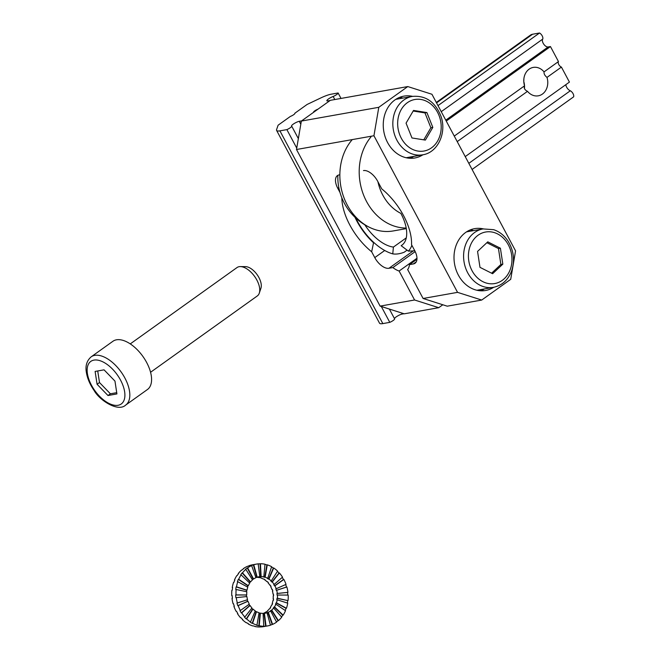 <?xml version="1.0" encoding="UTF-8"?>
<svg xmlns="http://www.w3.org/2000/svg" width="660" height="660" viewBox="0 0 660 660"><rect width="100%" height="100%" fill="white"/><g stroke="black" fill="none" stroke-linecap="round" stroke-linejoin="round"><path stroke-width="0.99" d="M422.961 154.762A31.408 25.946 -100.1 0 1 414.868 157.971A31.408 25.946 -100.1 0 1 383.831 131.596A31.408 25.946 -100.1 0 1 403.879 96.137A31.408 25.946 -100.1 0 1 412.582 96.36A31.408 25.946 -100.1 0 0 403.879 96.137A31.408 25.946 -100.1 0 0 383.831 131.596A31.408 25.946 -100.1 0 0 414.868 157.971A31.408 25.946 -100.1 0 0 422.961 154.762M373.939 135.745L457.553 292.355L481.709 300.052L447.249 306.182L423.093 298.477L457.553 292.355L373.939 135.745L378.79 107.308L407.789 86.567L330.346 100.328L301.348 121.069L296.497 149.506L373.939 135.745L378.79 107.308L407.789 86.567L330.346 100.328L301.348 121.069L378.79 107.308L301.348 121.069L296.497 149.506L380.119 306.116L404.266 313.813L438.727 307.692L442.819 304.772L438.727 307.692L414.579 299.995L399.11 271.029L416.971 258.25L399.11 271.029A20.938 10.981 54.4 0 1 392.849 267.58L415.198 251.6L392.849 267.58L388.946 268.274A13.959 7.318 54.4 0 1 374.773 257.606L371.662 251.782A48.345 25.344 54.4 0 1 341.839 197.81A48.345 25.344 54.4 0 0 371.662 251.782L374.773 257.606A13.959 7.318 54.4 0 0 388.946 268.274L392.849 267.58A20.938 10.981 54.4 0 0 399.11 271.029L414.579 299.995L380.119 306.116L404.266 313.813L438.727 307.692L414.579 299.995L380.119 306.116L296.497 149.506L373.939 135.745M510.708 279.32L481.709 300.052L457.553 292.355L423.093 298.477L407.632 269.511A20.938 10.981 54.4 0 0 409.439 264.635L416.955 259.264L409.439 264.635L413.341 263.942A13.959 7.318 54.4 0 0 415.033 263.249A13.959 7.318 54.4 0 1 413.341 263.942L409.439 264.635A20.938 10.981 54.4 0 1 407.632 269.511L423.093 298.477L447.249 306.182L481.709 300.052L510.708 279.32L515.559 250.874L431.945 94.264L407.789 86.567L431.945 94.264L515.559 250.874L510.708 279.32M493.713 287.281A31.408 25.946 -100.1 0 1 485.62 290.491A31.408 25.946 -100.1 0 1 454.583 264.107A31.408 25.946 -100.1 0 1 474.631 228.649A31.408 25.946 -100.1 0 1 483.334 228.88A31.408 25.946 -100.1 0 0 474.631 228.649A31.408 25.946 -100.1 0 0 454.583 264.107A31.408 25.946 -100.1 0 0 485.62 290.491A31.408 25.946 -100.1 0 0 493.713 287.281M414.653 250.519A13.959 7.318 54.4 0 1 415.033 263.249A13.959 7.318 54.4 0 0 414.653 250.519L411.543 244.695A48.345 25.344 54.4 0 0 381.744 188.875L377.668 181.244A13.959 7.318 54.4 0 0 363.495 170.577A13.959 7.318 54.4 0 1 377.668 181.244L381.744 188.875A48.345 25.344 54.4 0 1 411.543 244.695L414.653 250.519M337.788 188.331A13.959 7.318 54.4 0 1 337.417 175.601A13.959 7.318 54.4 0 1 339.1 174.908A13.959 7.318 54.4 0 0 337.417 175.601A13.959 7.318 54.4 0 0 337.788 188.331L340.007 192.497L337.788 188.331L338.827 187.588L337.788 188.331M373.543 242.789A44.319 23.232 54.4 0 1 354.973 217.264A44.319 23.232 54.4 0 0 373.543 242.789L371.662 251.782L373.543 242.789M394.614 318.887A4.191 0.866 -28.1 0 0 394.606 318.879L389.367 309.061L394.614 318.887A4.191 0.866 -28.1 0 1 389.788 322.361L382.833 323.598A17.449 3.605 -28.1 0 1 379.525 323.177L276.606 130.424A17.449 3.605 -28.1 0 1 276.606 129.533L278.116 125.194L290.4 116.407A3.49 0.718 -28.1 0 0 293.584 114.749A3.49 0.718 -28.1 0 0 294.921 113.322A3.49 0.718 -28.1 0 0 294.83 113.239L294.938 113.438M300.811 124.204L299.269 121.308L301.587 120.895L313.632 112.282A3.49 0.718 -28.1 0 1 313.541 112.2A3.49 0.718 -28.1 0 1 314.878 110.773A3.49 0.718 -28.1 0 1 318.062 109.114L330.107 100.501L327.789 100.914A4.884 1.006 -28.1 0 1 326.857 100.79A4.884 1.006 -28.1 0 1 328.713 98.794A4.884 1.006 -28.1 0 1 333.16 96.475A4.191 0.866 151.9 0 0 338.11 92.977L331.155 94.207A17.449 3.605 -28.1 0 0 320.768 97.96L307.114 104.453L294.83 113.239M404.002 313.731L402.188 314.053A4.884 1.006 -28.1 0 0 397.444 316.082A4.884 1.006 -28.1 0 0 394.465 318.623M276.606 130.424A17.449 3.605 -28.1 0 0 279.914 130.853L286.869 129.616A4.191 0.866 -28.1 0 0 291.695 126.142A4.191 0.866 -28.1 0 0 291.687 126.134L298.353 138.617L291.695 126.151A4.884 1.006 -28.1 0 1 291.572 126.027A4.884 1.006 -28.1 0 1 294.22 123.511A4.884 1.006 -28.1 0 1 299.269 121.308M389.788 322.361L381.315 306.496L389.788 322.361M296.736 148.096L286.869 129.616L296.736 148.096M341.022 98.431L338.11 92.977M334.793 99.536L333.16 96.475M472.213 230.315A31.408 25.946 -100.1 0 1 473.657 230.596M484.415 288.932A31.408 25.946 -100.1 0 1 482.674 289.954L482.295 290.021A31.408 25.946 -100.1 0 1 480.678 290.788M470.077 229.993A31.408 25.946 -100.1 0 1 472.222 230.191L472.189 230.851M467.833 231.627L467.783 231.115M482.295 290.021L482.014 289.361M482.674 289.954L482.402 289.286M480.562 290.779L480.199 289.682M399.325 97.474A31.408 25.946 -100.1 0 1 401.825 97.729L401.8 98.274M401.816 97.861A31.408 25.946 -100.1 0 1 402.897 98.084M413.663 156.42A31.408 25.946 -100.1 0 1 411.601 157.608L411.213 157.674A31.408 25.946 -100.1 0 1 409.926 158.276M397.361 98.414L397.419 99.058M396.982 98.621L397.031 99.124M411.601 157.608L411.287 156.841M411.213 157.674L410.908 156.907M409.414 158.243L409.101 157.228M502.829 264.149L500.404 248.209L487.773 241.849L477.559 251.419L479.985 267.349L492.616 273.71L502.829 264.149L500.89 264.487L498.465 248.556L486.857 242.707M498.465 248.556L500.404 248.209M491.601 273.199L500.89 264.487M406.057 123.139L411.972 137.965L425.353 140.093L432.82 127.396L426.904 112.563L413.523 110.434L406.057 123.139M423.761 139.846L430.881 127.743L424.966 112.91L413.176 111.029M424.966 112.91L426.904 112.563M430.881 127.743L432.82 127.396M414.769 250.742A52.412 38.272 -174.4 0 1 408.342 251.097L401.164 245.693L402.468 244.761M406.271 237.88L393.418 247.071L392.758 253.869A52.412 22.96 127 0 0 404.167 252.236L407.088 250.148M392.758 253.869A43.585 22.852 54.4 0 1 355.765 218.014M411.848 245.256A43.585 22.852 54.4 0 1 408.342 251.097M393.418 247.071A34.897 18.298 54.4 0 1 364.823 224.821M377.924 181.723A43.585 36.003 79.9 0 0 400.867 213.386A34.897 18.298 54.4 0 1 401.833 245.256A34.897 18.298 54.4 0 1 401.164 245.693M523.792 81.485L523.883 78.779M436.301 102.44L530.475 35.104A17.449 9.149 -125.6 0 1 532.579 34.237L539.534 33A4.191 2.195 -125.6 0 1 542.726 39.097A4.884 2.558 -125.6 0 0 543.7 44.105A4.884 2.558 -125.6 0 0 548.13 46.967L550.457 46.555L558.467 61.57L544.046 71.882A14.421 11.913 79.9 0 0 533.255 67.411A14.421 11.913 79.9 0 0 524.56 85.816L454.27 136.084M550.457 46.555L446.251 121.069M457.215 141.603L527.505 91.336C524.7 89.983 523.718 88.143 524.56 85.816M558.467 61.57A3.49 1.832 -125.6 0 0 558.781 64.531A3.49 1.832 -125.6 0 0 561.421 67.089L546.991 77.401C544.789 75.611 543.807 73.772 544.046 71.882M561.421 67.089L569.432 82.096L465.226 156.61M565.843 84.662A4.884 2.558 -125.6 0 0 570.314 90.775L468.823 163.342M573.631 96.847L472.09 169.455L573.631 96.847A4.191 2.195 -125.6 0 0 570.314 90.775M527.505 91.336A14.421 11.913 79.9 0 0 538.296 95.816A14.421 11.913 79.9 0 0 546.991 77.401M539.534 33L438.001 105.608M523.801 81.675A14.421 11.913 -100.1 0 1 524.518 85.668M524.527 85.858A14.421 11.913 -100.1 0 1 524.436 88.572M542.726 39.097L441.235 111.672M255.907 577.599A18.497 15.279 -100.1 0 1 256.806 577.269L257.194 577.203A18.497 15.279 -100.1 0 1 258.877 576.782A18.497 15.279 -100.1 0 1 259.801 576.65L259.413 576.724A18.497 15.279 -100.1 0 1 260.741 576.659L261.129 576.592A18.497 15.279 -100.1 0 1 263.81 576.873L263.423 576.947A18.497 15.279 -100.1 0 1 264.751 577.294L265.138 577.228A18.497 15.279 -100.1 0 1 267.712 578.333L267.325 578.399A18.497 15.279 -100.1 0 1 268.554 579.15L268.942 579.076A18.497 15.279 -100.1 0 1 271.227 580.924L270.839 580.998A18.497 15.279 -100.1 0 1 271.887 582.079L272.275 582.013A18.497 15.279 -100.1 0 1 274.123 584.48L273.735 584.545A18.497 15.279 -100.1 0 1 274.527 585.898L274.915 585.832A18.497 15.279 -100.1 0 1 276.202 588.745L286.044 584.38A31.408 25.946 79.9 0 0 283.858 579.439L283.47 579.505A31.408 25.946 79.9 0 0 282.241 577.376M259.801 576.65L258.184 563.855A31.408 25.946 79.9 0 0 256.616 564.069L252.351 564.828A31.408 25.946 79.9 0 0 249.496 565.538L249.884 565.471A31.408 25.946 79.9 0 0 247.764 566.288L247.376 566.354A31.408 25.946 79.9 0 0 243.375 568.639L243.763 568.573A31.408 25.946 79.9 0 0 241.923 570.034L241.535 570.1A31.408 25.946 79.9 0 0 238.235 573.589L238.623 573.523A31.408 25.946 79.9 0 0 237.196 575.528L236.808 575.594A31.408 25.946 79.9 0 0 234.44 580.049L234.828 579.983A31.408 25.946 79.9 0 0 233.904 582.4L233.516 582.466A31.408 25.946 79.9 0 0 232.237 587.582L232.617 587.515A31.408 25.946 79.9 0 0 232.27 590.172L231.883 590.238A31.408 25.946 79.9 0 0 231.775 595.666L232.163 595.601A31.408 25.946 79.9 0 0 232.402 598.323L232.015 598.389A31.408 25.946 79.9 0 0 233.096 603.76L233.475 603.685A31.408 25.946 79.9 0 0 234.3 606.292L233.912 606.358A31.408 25.946 79.9 0 0 236.099 611.3L236.486 611.234A31.408 25.946 79.9 0 0 237.831 613.536L237.443 613.61A31.408 25.946 79.9 0 0 240.587 617.785L240.974 617.719A31.408 25.946 79.9 0 0 242.748 619.567L242.36 619.633A31.408 25.946 79.9 0 0 246.246 622.776L246.634 622.702A31.408 25.946 79.9 0 0 248.721 623.972L248.333 624.038A31.408 25.946 79.9 0 0 252.697 625.911L253.085 625.845A31.408 25.946 79.9 0 0 255.337 626.439L254.95 626.513A31.408 25.946 79.9 0 0 259.504 627L259.891 626.934A31.408 25.946 79.9 0 0 262.16 626.818L261.772 626.885A31.408 25.946 79.9 0 0 263.34 626.67L267.605 625.911A31.408 25.946 79.9 0 0 270.46 625.202L267.028 612.777A18.497 15.279 -100.1 0 1 265.345 613.198A18.497 15.279 -100.1 0 1 264.421 613.33L264.033 613.396A18.497 15.279 -100.1 0 1 263.084 613.462M287.793 595.072A31.408 25.946 79.9 0 0 287.554 592.416L287.941 592.35A31.408 25.946 79.9 0 0 286.869 586.979L286.481 587.053A31.408 25.946 79.9 0 0 285.689 584.537M288.073 600.501A31.408 25.946 79.9 0 0 288.181 595.072L277.464 595.039A18.497 15.279 -100.1 0 1 277.398 598.232L287.686 600.567A31.408 25.946 79.9 0 1 287.364 603.042M285.236 610.5A31.408 25.946 79.9 0 0 286.052 608.338L286.44 608.272A31.408 25.946 79.9 0 0 287.727 603.158L277.192 599.8A18.497 15.279 -100.1 0 1 276.433 602.811L276.053 602.885A18.497 15.279 -100.1 0 1 275.509 604.304L275.897 604.238A18.497 15.279 -100.1 0 1 274.494 606.862L274.114 606.928A18.497 15.279 -100.1 0 1 273.265 608.107L273.652 608.041A18.497 15.279 -100.1 0 1 271.714 610.096L271.326 610.162A18.497 15.279 -100.1 0 1 270.245 611.02L270.633 610.954A18.497 15.279 -100.1 0 1 268.274 612.298L267.886 612.373A18.497 15.279 -100.1 0 1 266.64 612.851L267.028 612.777M281.539 616.943A31.408 25.946 79.9 0 0 282.76 615.211L283.148 615.145A31.408 25.946 79.9 0 0 285.516 610.69L275.897 604.238M276.499 621.943A31.408 25.946 79.9 0 0 278.033 620.705L278.421 620.639A31.408 25.946 79.9 0 0 281.721 617.149L273.652 608.041M270.443 625.144A31.408 25.946 79.9 0 0 272.2 624.459L272.58 624.385A31.408 25.946 79.9 0 0 276.581 622.099L270.633 610.954M256.616 564.069A31.408 25.946 79.9 0 0 253.762 564.787L253.374 564.853A31.408 25.946 79.9 0 0 251.245 565.669L251.633 565.595A31.408 25.946 79.9 0 0 247.632 567.889L247.244 567.955A31.408 25.946 79.9 0 0 245.404 569.415L245.792 569.349A31.408 25.946 79.9 0 0 242.5 572.839L242.113 572.905A31.408 25.946 79.9 0 0 240.677 574.909L241.065 574.843A31.408 25.946 79.9 0 0 238.697 579.298L238.309 579.364A31.408 25.946 79.9 0 0 237.386 581.782L237.773 581.707A31.408 25.946 79.9 0 0 236.495 586.822L236.107 586.897A31.408 25.946 79.9 0 0 235.752 589.553L236.14 589.487A31.408 25.946 79.9 0 0 236.032 594.908L235.645 594.982A31.408 25.946 79.9 0 0 235.892 597.704L236.28 597.638A31.408 25.946 79.9 0 0 237.352 603.001L236.965 603.067A31.408 25.946 79.9 0 0 237.79 605.674L238.169 605.608A31.408 25.946 79.9 0 0 240.355 610.549L239.968 610.615A31.408 25.946 79.9 0 0 241.312 612.917L241.7 612.851A31.408 25.946 79.9 0 0 244.843 617.034L244.456 617.1A31.408 25.946 79.9 0 0 246.229 618.948L246.617 618.882A31.408 25.946 79.9 0 0 250.503 622.017L250.115 622.083A31.408 25.946 79.9 0 0 252.202 623.354L252.59 623.279A31.408 25.946 79.9 0 0 256.963 625.16L256.575 625.226A31.408 25.946 79.9 0 0 258.827 625.82L259.215 625.754A31.408 25.946 79.9 0 0 263.769 626.241L263.381 626.315A31.408 25.946 79.9 0 0 265.642 626.2L266.029 626.134A31.408 25.946 79.9 0 0 267.605 625.911M263.81 576.873L265.007 564.226A31.408 25.946 79.9 0 0 260.452 563.739L260.065 563.813A31.408 25.946 79.9 0 0 258.192 563.887M267.712 578.333L271.623 566.701A31.408 25.946 79.9 0 0 267.259 564.828L266.871 564.894A31.408 25.946 79.9 0 0 264.99 564.382M271.227 580.924L277.596 571.106A31.408 25.946 79.9 0 0 273.71 567.971L273.322 568.037A31.408 25.946 79.9 0 0 271.549 566.94M274.123 584.48L282.513 577.137A31.408 25.946 79.9 0 0 279.37 572.954L278.982 573.02A31.408 25.946 79.9 0 0 277.423 571.379M276.202 588.745L275.814 588.811A18.497 15.279 -100.1 0 1 276.301 590.345L276.688 590.279A18.497 15.279 -100.1 0 1 277.315 593.439L276.936 593.505A18.497 15.279 -100.1 0 1 277.076 595.106L277.464 595.039M256.765 577.285A18.497 15.279 -100.1 0 1 257.26 577.277L256.872 577.343A18.497 15.279 -100.1 0 1 259.553 577.632L259.941 577.566A18.497 15.279 -100.1 0 1 261.269 577.913L260.882 577.987A18.497 15.279 -100.1 0 1 263.455 579.092L263.843 579.018A18.497 15.279 -100.1 0 1 265.064 579.769L264.685 579.835A18.497 15.279 -100.1 0 1 266.97 581.683L267.358 581.617A18.497 15.279 -100.1 0 1 268.405 582.697L268.018 582.772A18.497 15.279 -100.1 0 1 269.866 585.23L270.253 585.164A18.497 15.279 79.9 0 1 271.046 586.517L270.658 586.591A18.497 15.279 79.9 0 1 271.945 589.504L272.332 589.429A18.497 15.279 -100.1 0 1 272.811 590.964L272.432 591.03A18.497 15.279 -100.1 0 1 273.058 594.19L273.446 594.124A18.497 15.279 -100.1 0 1 273.595 595.724L273.207 595.798A18.497 15.279 -100.1 0 1 273.141 598.991L273.529 598.925A18.497 15.279 -100.1 0 1 273.322 600.493L272.935 600.559A18.497 15.279 -100.1 0 1 272.176 603.57L272.563 603.504A18.497 15.279 -100.1 0 1 272.019 604.923L271.631 604.989A18.497 15.279 -100.1 0 1 270.237 607.612L270.625 607.546A18.497 15.279 -100.1 0 1 269.783 608.726L269.396 608.792A18.497 15.279 -100.1 0 1 267.457 610.855L267.844 610.78A18.497 15.279 -100.1 0 1 266.755 611.638L266.368 611.713A18.497 15.279 -100.1 0 1 264.016 613.058L264.404 612.991A18.497 15.279 -100.1 0 1 263.191 613.453M247.475 587.004A18.497 15.279 -100.1 0 1 247.937 585.816L248.325 585.75A18.497 15.279 -100.1 0 1 249.719 583.126L241.065 574.843M249.505 582.928A18.497 15.279 -100.1 0 1 250.173 582.013L250.561 581.947A18.497 15.279 -100.1 0 1 252.499 579.892L245.792 569.349M252.392 579.719A18.497 15.279 -100.1 0 1 253.201 579.101L253.588 579.026A18.497 15.279 -100.1 0 1 255.94 577.682L251.633 565.595M277.398 598.232L277.01 598.307A18.497 15.279 -100.1 0 1 276.804 599.874L277.192 599.8M263.769 626.241L263.084 613.396A18.497 15.279 -100.1 0 1 260.403 613.107L260.015 613.173A18.497 15.279 -100.1 0 1 259.05 612.934M256.963 625.16L259.075 612.752A18.497 15.279 -100.1 0 1 256.501 611.655L256.113 611.721A18.497 15.279 -100.1 0 1 255.164 611.16M250.503 622.017L255.28 610.904A18.497 15.279 -100.1 0 1 252.986 609.056L252.599 609.13A18.497 15.279 -100.1 0 1 251.732 608.239M244.843 617.034L251.938 607.967A18.497 15.279 -100.1 0 1 250.09 605.509L249.703 605.575A18.497 15.279 -100.1 0 1 248.993 604.37M240.355 610.549L249.298 604.156A18.497 15.279 -100.1 0 1 248.011 601.243L247.624 601.309A18.497 15.279 -100.1 0 1 247.153 599.833M237.352 603.001L247.533 599.709A18.497 15.279 -100.1 0 1 246.898 596.549L236.28 597.638M246.502 596.59A18.497 15.279 -100.1 0 1 246.37 595.015L246.749 594.94A18.497 15.279 -100.1 0 1 246.815 591.748L236.14 589.487M246.444 591.673A18.497 15.279 -100.1 0 1 246.634 590.255L247.022 590.18A18.497 15.279 -100.1 0 1 247.78 587.169L237.773 581.707M277.01 598.307L287.686 600.567M276.433 602.811L286.44 608.272M276.053 602.885L286.052 608.338M274.494 606.862L283.148 615.145M274.114 606.928L282.76 615.211M272.2 624.459L267.886 612.373M266.029 626.134L264.421 613.33M265.642 626.2L264.033 613.396M259.215 625.754L260.403 613.107M258.827 625.82L260.015 613.173M252.59 623.279L256.501 611.655M252.202 623.354L256.113 611.721M246.617 618.882L252.986 609.056M246.229 618.948L252.599 609.13M241.7 612.851L250.09 605.509M241.312 612.917L249.703 605.575M238.169 605.608L248.011 601.243M237.79 605.674L247.624 601.309M235.645 594.982L246.37 595.015M236.032 594.908L246.749 594.94M236.107 586.897L246.634 590.255M236.495 586.822L247.022 590.18M238.309 579.364L247.937 585.816M238.697 579.298L248.325 585.75M242.113 572.905L250.173 582.013M242.5 572.839L250.561 581.947M253.201 579.101L247.244 567.955M253.588 579.026L247.632 567.889M256.806 577.269L253.374 564.853M257.194 577.203L253.762 564.787M260.741 576.659L260.065 563.813M261.129 576.592L260.452 563.739M272.58 624.385L268.274 612.298M271.887 582.079L278.982 573.02M264.751 577.294L266.871 564.894M277.315 593.439L287.941 592.35M276.688 590.279L286.869 586.979M271.714 610.096L278.421 620.639M274.527 585.898L283.47 579.505M268.942 579.076L273.71 567.971M268.554 579.15L273.322 568.037M278.033 620.705L271.326 610.162M276.936 593.505L287.554 592.416M272.275 582.013L279.37 572.954M276.301 590.345L286.481 587.053M274.915 585.832L283.858 579.439M265.138 577.228L267.259 564.828M116.919 393.929L114.964 381.092L104.057 369.839L95.114 371.432L97.078 384.268L107.976 395.522L116.919 393.929L114.964 381.092L104.057 369.839L95.114 371.432L97.078 384.268L107.976 395.522L116.919 393.929M237.014 267.556A17.449 9.149 54.4 0 1 240.322 266.59A17.449 9.149 54.4 0 1 254.603 276.424A17.449 9.149 54.4 0 1 259.298 293.123A17.449 9.149 54.4 0 1 257.317 295.936A17.449 9.149 54.4 0 0 259.298 293.123A17.449 9.149 54.4 0 0 254.603 276.424A17.449 9.149 54.4 0 0 240.322 266.59A17.449 9.149 54.4 0 0 237.014 267.556L130.267 343.893L237.014 267.556M245.454 266.623A14.223 7.458 54.4 0 1 257.103 274.642A14.223 7.458 54.4 0 1 260.923 288.255L259.298 293.123L260.923 288.255A14.223 7.458 54.4 0 0 257.103 274.642A14.223 7.458 54.4 0 0 245.454 266.623L240.322 266.59L245.454 266.623M146.644 362.472A29.659 15.551 -125.6 0 0 112.934 341.269A29.659 15.551 -125.6 0 1 146.644 362.472A29.659 15.551 -125.6 0 1 147.436 389.524A29.659 15.551 -125.6 0 0 146.644 362.472M97.721 370.961L99.495 382.544L110.393 393.797L116.729 392.667L110.393 393.797L107.976 395.522L110.393 393.797L99.495 382.544L97.078 384.268L99.495 382.544L97.721 370.961M352.258 139.598A53.039 43.816 79.9 0 0 371.316 228.17A53.039 43.816 79.9 0 0 393.253 230.942L406.296 228.624M370.928 136.966A53.039 43.816 79.9 0 0 363.487 194.799A53.039 43.816 79.9 0 0 406.197 228.063M416.229 261.872L413.341 263.942L416.229 261.872M413.284 250.874L388.946 268.274L413.284 250.874M384.722 250.486L374.773 257.606L384.722 250.486M279.914 130.853L382.833 323.598M402.188 314.053L401.602 312.964M506.773 242.245A26.169 21.623 79.9 0 0 469.681 247.45A26.169 21.623 79.9 0 0 494.126 283.651A26.169 21.623 79.9 0 0 506.773 242.245M483.07 228.921A29.659 24.502 79.9 0 0 464.137 262.408A29.659 24.502 79.9 0 0 493.449 287.331C501.971 285.516 508.002 280.12 511.549 271.144C515.072 260.469 513.802 250.297 507.73 240.636C504.017 235.224 499.331 231.569 493.655 229.68L483.07 228.921L466.546 231.858M407.311 145.893A26.169 21.623 79.9 0 0 441.16 128.725A26.169 21.623 79.9 0 0 409.835 101.186A26.169 21.623 79.9 0 0 407.311 145.893M403.763 148.987A29.659 24.502 79.9 0 0 422.689 154.811C437.786 152.658 446.968 132.759 440.971 116.284C435.237 101.871 425.683 95.246 412.31 96.409A29.659 24.502 79.9 0 0 393.269 118.148A29.659 24.502 79.9 0 0 403.763 148.987M532.579 34.237L436.549 102.902M548.13 46.967L445.772 120.169M120.541 380.102A26.169 13.72 -125.6 0 0 88.316 364.411A26.169 13.72 -125.6 0 0 109.205 403.532A26.169 13.72 -125.6 0 0 120.541 380.102A26.169 13.72 -125.6 0 0 88.316 364.411A26.169 13.72 -125.6 0 0 109.205 403.532A26.169 13.72 -125.6 0 0 120.541 380.102M124.888 378.031A29.659 15.551 -125.6 0 0 91.179 356.829C86.798 360.649 85.198 365.83 86.369 372.355C87.351 378.419 89.933 384.475 94.116 390.514C99.503 400.273 118.049 412.376 125.689 405.075A29.659 15.551 -125.6 0 0 124.888 378.031A29.659 15.551 -125.6 0 0 91.179 356.829L112.934 341.269L91.179 356.829C86.798 360.649 85.198 365.83 86.369 372.355C87.351 378.419 89.933 384.475 94.116 390.514C99.503 400.273 118.049 412.376 125.689 405.075A29.659 15.551 -125.6 0 0 124.888 378.031M493.449 287.331L476.924 290.26M412.31 96.409L395.786 99.346M422.689 154.811L406.164 157.748M150.562 372.273L257.317 295.936L150.562 372.273M125.689 405.075L147.436 389.524L125.689 405.075M337.837 175.337A55.828 55.828 0 0 0 371.316 228.17"/></g></svg>
